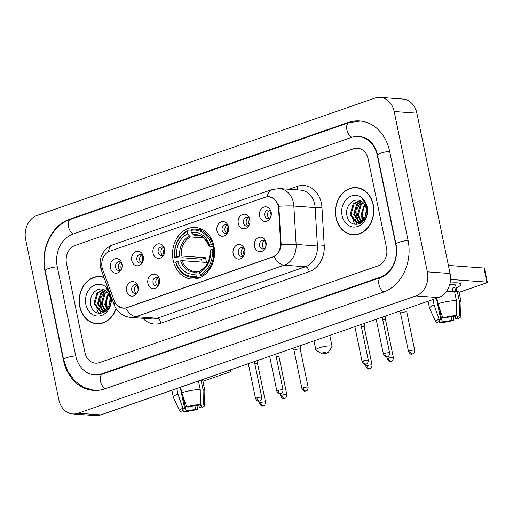 <?xml version="1.0" encoding="UTF-8"?>
<svg xmlns="http://www.w3.org/2000/svg" width="513" height="513" viewBox="0 0 513 513"><rect width="100%" height="100%" fill="white"/><g stroke="black" fill="none" stroke-linecap="round" stroke-linejoin="round"><path stroke-width="0.77" d="M173.182 260.347A25.855 21.001 -85.8 0 0 191.689 279.053A25.855 21.001 -85.8 0 0 213.959 246.189A25.855 21.001 -85.8 0 0 195.453 227.477A25.855 21.001 -85.8 0 0 173.182 260.347M159.447 279.438A7.317 5.944 94.2 0 1 158.331 285.818A7.317 5.944 94.2 0 1 152.425 288.633A7.317 5.944 94.2 0 1 147.904 283.445A7.317 5.944 94.2 0 1 151.527 274.712A7.317 5.944 94.2 0 1 158.921 277.789A7.317 5.944 94.2 0 1 159.447 279.438M159.28 278.771A4.393 3.565 -85.8 0 0 156.837 277.27A4.393 3.565 -85.8 0 0 153.054 282.849A4.393 3.565 -85.8 0 0 156.196 286.03A4.393 3.565 -85.8 0 0 158.831 284.901M244.688 249.831A7.317 5.944 94.2 0 1 243.579 256.218A7.317 5.944 94.2 0 1 237.666 259.027A7.317 5.944 94.2 0 1 233.152 253.839A7.317 5.944 94.2 0 1 236.769 245.105A7.317 5.944 94.2 0 1 244.162 248.183A7.317 5.944 94.2 0 1 244.688 249.831M244.521 249.164A4.393 3.565 -85.8 0 0 242.078 247.664A4.393 3.565 -85.8 0 0 238.295 253.249A4.393 3.565 -85.8 0 0 241.443 256.423A4.393 3.565 -85.8 0 0 244.073 255.294M266.003 242.431A7.317 5.944 94.2 0 1 264.888 248.811A7.317 5.944 94.2 0 1 258.975 251.626A7.317 5.944 94.2 0 1 254.461 246.439A7.317 5.944 94.2 0 1 258.077 237.705A7.317 5.944 94.2 0 1 265.471 240.783A7.317 5.944 94.2 0 1 266.003 242.431M265.837 241.764A4.393 3.565 -85.8 0 0 263.393 240.264A4.393 3.565 -85.8 0 0 259.61 245.849A4.393 3.565 -85.8 0 0 262.752 249.023A4.393 3.565 -85.8 0 0 265.388 247.894M138.138 286.838A7.317 5.944 94.2 0 1 137.022 293.218A7.317 5.944 94.2 0 1 131.11 296.033A7.317 5.944 94.2 0 1 126.596 290.845A7.317 5.944 94.2 0 1 130.212 282.112A7.317 5.944 94.2 0 1 137.606 285.19A7.317 5.944 94.2 0 1 138.138 286.838M137.971 286.171A4.393 3.565 -85.8 0 0 135.528 284.67A4.393 3.565 -85.8 0 0 131.745 290.255A4.393 3.565 -85.8 0 0 134.887 293.43A4.393 3.565 -85.8 0 0 137.522 292.301M143.281 256.513A7.317 5.944 94.2 0 1 142.165 262.893A7.317 5.944 94.2 0 1 136.253 265.708A7.317 5.944 94.2 0 1 131.738 260.521A7.317 5.944 94.2 0 1 135.355 251.787A7.317 5.944 94.2 0 1 142.749 254.865A7.317 5.944 94.2 0 1 143.281 256.513M143.108 255.846A4.393 3.565 -85.8 0 0 140.665 254.345A4.393 3.565 -85.8 0 0 136.888 259.924A4.393 3.565 -85.8 0 0 140.03 263.105A4.393 3.565 -85.8 0 0 142.665 261.976M164.59 249.113A7.317 5.944 94.2 0 1 163.474 255.493A7.317 5.944 94.2 0 1 157.562 258.308A7.317 5.944 94.2 0 1 153.047 253.121A7.317 5.944 94.2 0 1 156.664 244.38A7.317 5.944 94.2 0 1 164.064 247.458A7.317 5.944 94.2 0 1 164.59 249.113M164.423 248.446A4.393 3.565 -85.8 0 0 161.98 246.945A4.393 3.565 -85.8 0 0 158.196 252.524A4.393 3.565 -85.8 0 0 161.338 255.705A4.393 3.565 -85.8 0 0 163.974 254.576M228.522 226.906A7.317 5.944 94.2 0 1 227.406 233.287A7.317 5.944 94.2 0 1 221.494 236.102A7.317 5.944 94.2 0 1 216.98 230.914A7.317 5.944 94.2 0 1 220.596 222.18A7.317 5.944 94.2 0 1 227.996 225.258A7.317 5.944 94.2 0 1 228.522 226.906M228.356 226.239A4.393 3.565 -85.8 0 0 225.912 224.739A4.393 3.565 -85.8 0 0 222.129 230.324A4.393 3.565 -85.8 0 0 225.271 233.498A4.393 3.565 -85.8 0 0 227.907 232.37M249.831 219.506A7.317 5.944 94.2 0 1 248.715 225.887A7.317 5.944 94.2 0 1 242.809 228.702A7.317 5.944 94.2 0 1 238.295 223.514A7.317 5.944 94.2 0 1 241.912 214.78A7.317 5.944 94.2 0 1 249.305 217.858A7.317 5.944 94.2 0 1 249.831 219.506M249.664 218.839A4.393 3.565 -85.8 0 0 247.221 217.339A4.393 3.565 -85.8 0 0 243.438 222.918A4.393 3.565 -85.8 0 0 246.58 226.098A4.393 3.565 -85.8 0 0 249.215 224.97M271.146 212.106A7.317 5.944 94.2 0 1 270.03 218.487A7.317 5.944 94.2 0 1 264.118 221.302A7.317 5.944 94.2 0 1 259.604 216.114A7.317 5.944 94.2 0 1 263.22 207.38A7.317 5.944 94.2 0 1 270.614 210.452A7.317 5.944 94.2 0 1 271.146 212.106M270.973 211.439A4.393 3.565 -85.8 0 0 268.53 209.939A4.393 3.565 -85.8 0 0 264.753 215.518A4.393 3.565 -85.8 0 0 267.895 218.698A4.393 3.565 -85.8 0 0 270.531 217.57M121.966 263.913A7.317 5.944 94.2 0 1 120.856 270.293A7.317 5.944 94.2 0 1 114.944 273.108A7.317 5.944 94.2 0 1 110.43 267.921A7.317 5.944 94.2 0 1 114.046 259.187A7.317 5.944 94.2 0 1 121.44 262.265A7.317 5.944 94.2 0 1 121.966 263.913M121.799 263.246A4.393 3.565 -85.8 0 0 119.356 261.745A4.393 3.565 -85.8 0 0 115.572 267.331A4.393 3.565 -85.8 0 0 118.715 270.505A4.393 3.565 -85.8 0 0 121.35 269.376M157.645 285.767A4.393 3.565 94.2 0 1 155.894 283.061A4.393 3.565 94.2 0 1 158.228 277.738M242.886 256.16A4.393 3.565 94.2 0 1 241.136 253.454A4.393 3.565 94.2 0 1 243.47 248.132M264.195 248.76A4.393 3.565 94.2 0 1 262.451 246.054A4.393 3.565 94.2 0 1 264.785 240.732M136.33 293.167A4.393 3.565 94.2 0 1 134.586 290.461A4.393 3.565 94.2 0 1 136.92 285.138M141.473 262.842A4.393 3.565 94.2 0 1 139.722 260.136A4.393 3.565 94.2 0 1 142.063 254.814M162.788 255.442A4.393 3.565 94.2 0 1 161.037 252.736A4.393 3.565 94.2 0 1 163.371 247.413M226.72 233.235A4.393 3.565 94.2 0 1 224.97 230.529A4.393 3.565 94.2 0 1 227.304 225.207M248.029 225.835A4.393 3.565 94.2 0 1 246.278 223.129A4.393 3.565 94.2 0 1 248.613 217.807M269.338 218.435A4.393 3.565 94.2 0 1 267.587 215.729A4.393 3.565 94.2 0 1 269.928 210.407M120.164 270.242A4.393 3.565 94.2 0 1 118.413 267.536A4.393 3.565 94.2 0 1 120.747 262.214M102.696 269.594A13.171 10.696 94.2 0 1 102.081 267.453A13.171 10.696 94.2 0 1 109.846 251.19L265.253 197.216A13.171 10.696 94.2 0 1 268.838 196.736A13.171 10.696 94.2 0 1 278.559 208.522L280.605 242.982A13.171 10.696 94.2 0 1 272.544 256.994L126.634 307.665A13.171 10.696 94.2 0 1 123.056 308.146A13.171 10.696 94.2 0 1 114.239 300.759L102.696 269.594M103.966 277.328A23.662 19.218 -85.8 0 0 100.138 276.558A23.662 19.218 -85.8 0 0 79.752 306.639A23.662 19.218 -85.8 0 0 96.688 323.754A23.662 19.218 -85.8 0 0 116.111 308.768M96.188 323.466A23.662 19.218 -85.8 0 0 97.829 323.799M335.944 217.666A23.662 19.218 -85.8 0 0 352.88 234.781A23.662 19.218 -85.8 0 0 373.259 204.706A23.662 19.218 -85.8 0 0 356.323 187.585A23.662 19.218 -85.8 0 0 335.944 217.666M352.373 234.492A23.662 19.218 -85.8 0 0 354.021 234.826M269.267 196.684L274.423 198.967L278.181 204.379L278.803 206.252L281.182 244.643C280.476 250.254 278.072 254.217 273.98 256.538L126.724 307.755L123.043 308.23L117.073 305.344M368.077 158.767A14.633 11.889 -85.8 0 0 357.599 148.18A14.633 11.889 -85.8 0 0 353.624 148.712L75.122 245.438A14.633 11.889 -85.8 0 0 66.491 263.509L84.94 352.572A14.633 11.889 -85.8 0 0 95.412 363.159A14.633 11.889 -85.8 0 0 99.394 362.627L377.895 265.907A14.633 11.889 -85.8 0 0 386.52 247.837L368.077 158.767A14.633 11.889 -85.8 0 0 357.599 148.18A14.633 11.889 -85.8 0 0 353.624 148.712L75.122 245.438A14.633 11.889 -85.8 0 0 66.491 263.509L84.94 352.572A14.633 11.889 -85.8 0 0 95.412 363.159A14.633 11.889 -85.8 0 0 99.394 362.627L377.895 265.907A14.633 11.889 -85.8 0 0 386.52 247.837L368.077 158.767M357.458 187.707A23.662 19.218 -85.8 0 0 355.785 187.796M101.266 276.687A23.662 19.218 -85.8 0 0 99.593 276.776M102.908 277.014A23.418 19.019 -85.8 0 0 102.388 276.969L100.118 276.802A23.418 19.019 -85.8 0 0 79.945 306.569A23.418 19.019 -85.8 0 0 96.707 323.517A23.418 19.019 -85.8 0 0 115.97 308.55M104.075 277.616A23.418 19.019 -85.8 0 0 100.118 276.802M100.881 290.576A24.393 19.808 -85.8 0 0 100.721 290.942A24.393 19.808 -85.8 0 1 100.881 290.576M98.663 298.784A24.393 19.808 -85.8 0 0 98.496 304.023A24.393 19.808 -85.8 0 1 98.663 298.784M98.945 307.742A24.393 19.808 -85.8 0 0 99.054 308.287A24.393 19.808 -85.8 0 0 99.657 310.66A24.393 19.808 -85.8 0 1 99.054 308.287A24.393 19.808 -85.8 0 1 98.945 307.742M108.435 309.679L106.39 304.978L106.98 296.283M106.736 309.153L104.774 304.28L108.23 293.199M107.23 308.621L105.678 304.344L108.621 293.821M105.967 311.295L105.255 310.891M104.819 310.596L101.17 304.017L104.216 293.372L106.627 291.352M106.274 311.032L105.723 310.66M105.293 310.314L102.068 304.081L105.12 293.436L107.031 291.737M105.466 311.686L103.408 311.429M102.959 311.288L97.56 303.747L100.612 293.109L104.985 290.198M105.203 311.692L103.863 311.353M103.421 311.173L98.464 303.818L101.51 293.173L105.383 290.441M109.32 304.857A11.023 8.952 -85.8 0 0 109.942 297.348A11.023 8.952 -85.8 0 0 105.287 290.384C98.259 285.401 88.864 294.558 90.609 303.715C92.616 320.381 114.098 313.225 110.782 297.085L110.635 296.283C109.885 292.82 108.307 290.101 105.896 288.12C108.23 290.486 109.692 293.391 110.282 296.828L109.32 304.857L107.692 308.044L101.144 311.41L99.599 311.109L93.956 303.484L97.002 292.846L103.581 289.537M110.442 297.38L110.84 301.734M109.096 307.37L108.596 308.108L102.049 311.481L101.144 311.41M101.593 311.429L100.503 311.173L94.86 303.555L97.906 292.91L103.882 289.653M108.737 290.204A15.903 12.915 -85.8 0 0 92.827 286.042A15.903 12.915 -85.8 0 0 85.87 304.517A15.903 12.915 -85.8 0 0 101.26 315.546A15.903 12.915 -85.8 0 0 111.097 296.572M99.971 311.647A24.393 19.808 -85.8 0 0 100.689 313.501A24.393 19.808 -85.8 0 1 99.971 311.647M96.707 323.517L98.977 323.677A23.418 19.019 -85.8 0 0 99.503 323.709M104.126 312.52L103.216 311.455M102.767 310.833L100.554 305.081L100.939 297.668L104.806 290.685M96.085 306.453A19.513 15.845 -85.8 0 0 96.418 307.838M96.957 309.525A19.513 15.845 -85.8 0 0 98.733 313.212M230.844 369.732L231.158 371.245A2.437 0.468 168.3 0 1 230.19 371.848L202.911 381.319M231.158 371.245A2.437 0.468 168.3 0 0 230.696 371.072L230.446 369.873M227.631 370.848L230.696 371.072M194.876 405.7L195.594 409.169A9.76 1.879 -11.7 0 1 185.988 410.791L182.942 396.087M182.891 409.342L183.147 410.58A9.76 1.879 -11.7 0 1 182.461 410.079A9.76 1.879 -11.7 0 1 184.597 408.367L180.236 387.309M200.397 403.256L200.884 405.616L203.251 404.795L203.071 389.784L201.134 380.409L199.57 380.947L199.506 380.62M201.134 380.409A16.102 3.104 -11.7 0 1 202.93 381.396L204.873 390.771A16.102 3.104 -11.7 0 1 204.886 390.912L204.45 405.636A12.684 2.45 -11.7 0 1 201.186 407.957L199.442 407.829L198.877 405.116M176.78 388.514L177.921 394.029L182.852 408.239L184.597 408.367M183.147 410.58L180.781 411.4A12.684 2.45 -11.7 0 1 179.633 410.778L173.388 397.434A16.102 3.104 -11.7 0 1 173.343 397.299A16.102 3.104 -11.7 0 1 177.921 394.029M186.7 406.899A12.684 2.45 -11.7 0 1 200.416 404.584L198.05 405.405A9.76 1.879 -11.7 0 0 188.444 407.027L186.7 406.899L181.769 392.689L180.627 387.174M181.769 392.689A16.102 3.104 -11.7 0 1 200.237 389.572L200.416 404.584M198.454 380.986L200.237 389.572M203.071 389.784A16.102 3.104 -11.7 0 1 204.873 390.771M179.633 410.778A12.684 2.45 -11.7 0 1 182.852 408.239M203.251 404.795A12.684 2.45 -11.7 0 1 204.45 405.636M200.884 405.616A9.76 1.879 -11.7 0 1 201.571 406.123A9.76 1.879 -11.7 0 1 199.442 407.829M195.594 409.169L197.338 409.297L197.095 405.462M197.338 409.297A12.684 2.45 -11.7 0 1 183.622 411.612L185.988 410.791M183.122 410.451L183.622 411.612M359.1 188.04A23.418 19.019 -85.8 0 0 358.581 187.995L356.311 187.829A23.418 19.019 -85.8 0 0 336.137 217.595A23.418 19.019 -85.8 0 0 352.899 234.537A23.418 19.019 -85.8 0 0 373.066 204.77A23.418 19.019 -85.8 0 0 356.311 187.829M357.074 201.603A24.393 19.808 -85.8 0 0 356.913 201.968A24.393 19.808 -85.8 0 1 357.074 201.603M354.855 209.804A24.393 19.808 -85.8 0 0 354.688 215.043A24.393 19.808 -85.8 0 1 354.855 209.804M355.137 218.769A24.393 19.808 -85.8 0 0 355.246 219.314A24.393 19.808 -85.8 0 0 355.842 221.687A24.393 19.808 -85.8 0 1 355.246 219.314A24.393 19.808 -85.8 0 1 355.137 218.769M364.628 220.705L362.582 216.005L363.172 207.303M362.928 220.18L360.966 215.3L364.422 204.219M363.422 219.647L361.864 215.37L364.814 204.847M362.159 222.321L361.441 221.917M361.011 221.622L357.356 215.037L360.408 204.398L362.819 202.379M362.46 222.058L361.915 221.687M361.485 221.34L358.26 215.107L361.306 204.463L363.223 202.757M361.652 222.713L359.594 222.456M359.151 222.309L353.752 214.774L356.798 204.136L361.178 201.224M361.396 222.719L360.055 222.379M359.613 222.193L354.656 214.838L357.702 204.2L361.575 201.462M365.512 215.883A11.023 8.952 -85.8 0 0 366.135 208.374A11.023 8.952 -85.8 0 0 361.479 201.41C354.445 196.428 345.057 205.585 346.801 214.742C348.802 231.401 370.283 224.245 366.975 208.111L366.827 207.31C366.077 203.847 364.493 201.128 362.088 199.147C364.422 201.513 365.884 204.418 366.474 207.848L365.512 215.883L363.884 219.07L357.337 222.437L355.791 222.135L350.148 214.511L353.194 203.873L359.773 200.564M366.635 208.406L367.026 212.76M365.288 218.397L364.788 219.134L358.234 222.501L357.337 222.437M357.785 222.456L356.695 222.2L351.046 214.575L354.098 203.937L360.075 200.679M342.062 215.537A15.903 12.915 -85.8 0 0 357.766 226.464A15.903 12.915 -85.8 0 0 367.141 206.829A15.903 12.915 -85.8 0 0 351.437 195.902A15.903 12.915 -85.8 0 0 342.062 215.537M356.163 222.668A24.393 19.808 -85.8 0 0 356.875 224.527A24.393 19.808 -85.8 0 1 356.163 222.668M352.899 234.537L355.169 234.704A23.418 19.019 -85.8 0 0 355.695 234.736M360.318 223.546L359.408 222.482M358.959 221.853L356.74 216.108L357.131 208.688L360.998 201.712M326.928 353.027A3.418 0.66 168.3 0 0 328.243 352.328A3.418 0.66 168.3 0 0 326.678 351.963A3.418 0.66 168.3 0 0 322.953 352.739A3.418 0.66 168.3 0 0 321.689 353.688A3.418 0.66 168.3 0 0 326.928 353.027M321.689 353.688L316.072 350.155A8.291 1.597 -11.7 0 1 315.848 349.879A8.291 1.597 -11.7 0 1 319.144 347.846A8.291 1.597 -11.7 0 1 327.486 346.025A8.291 1.597 -11.7 0 1 332.091 346.512A8.291 1.597 -11.7 0 1 331.994 346.852L328.243 352.328M200.545 277.366L197.005 277.11L196.242 276.122A23.22 18.859 -85.8 0 1 175.85 261.931L177.626 261.316A20.975 17.038 -85.8 0 0 195.793 273.955L196.639 271.909L197.499 271.287L200.108 271.48M202.109 262.124A23.175 18.821 94.2 0 1 201.987 261.559A23.175 18.821 94.2 0 1 201.603 259.18L182.012 257.75L180.749 258.001L174.67 257.558L174.875 257.244A23.22 18.859 -85.8 0 1 187.053 231.748L187.501 233.915A20.975 17.038 -85.8 0 0 176.658 256.628L181.275 255.987L205.675 257.77A18.051 14.659 -85.8 0 0 206.027 260.155A18.051 14.659 -85.8 0 0 206.643 262.457L182.243 260.675L177.626 261.316M202.75 229.696A24.201 19.648 -85.8 0 0 201.975 229.619L195.902 229.176A24.201 19.648 -85.8 0 0 191.272 229.51L190.9 230.408A23.22 18.859 -85.8 0 1 211.292 244.598L212.639 244.374A24.201 19.648 -85.8 0 0 195.902 229.176M175.85 261.931L175.645 262.246A24.201 19.648 -85.8 0 0 192.375 277.443L198.454 277.886A24.201 19.648 -85.8 0 0 199.23 277.924M212.639 244.374L213.543 244.438M214.415 249.119L212.267 249.286A23.22 18.859 -85.8 0 1 200.089 274.788L200.852 275.77A24.201 19.648 -85.8 0 0 213.607 249.061M200.852 275.77L203.09 275.936M192.375 277.443A24.201 19.648 -85.8 0 0 197.005 277.11M211.292 244.598L209.516 245.214A20.975 17.038 -85.8 0 0 191.349 232.581L190.9 230.408M200.089 274.788L199.64 272.621A20.975 17.038 -85.8 0 0 210.484 249.908L212.267 249.286M195.793 273.955L196.242 276.122M191.349 232.581L194.228 235.582L199.967 235.999M214.024 246.522L209.477 246.195L209.041 245.919L209.516 245.214M201.346 269.953L200.487 270.569L199.64 272.621M210.484 249.908L210.016 250.607L210.452 250.883L210.016 250.607A18.763 15.236 -85.8 0 1 200.487 270.569M209.477 246.195L209.041 245.919A18.763 15.236 -85.8 0 0 193.08 234.813M182.243 260.675A18.051 14.659 -85.8 0 0 194.549 271.435L197.499 271.287M187.053 231.748L187.425 230.844A24.201 19.648 -85.8 0 0 174.67 257.558M187.425 230.844L191.041 231.106M176.658 256.628L174.875 257.244M203.456 237.872L190.381 236.916L187.501 233.915M214.043 246.612A18.051 14.659 -85.8 0 0 212.985 249.164M205.675 257.77L201.603 259.18M121.844 263.406A5.367 4.361 -85.8 0 0 121.049 268.049A5.367 4.361 -85.8 0 0 121.421 269.222M257.641 363.999A3.174 0.609 168.3 0 0 257.641 363.967A3.174 0.609 168.3 0 0 257.032 363.743A3.174 0.609 168.3 0 0 254.846 363.929M143.159 256.006A5.367 4.361 -85.8 0 0 142.364 260.649A5.367 4.361 -85.8 0 0 142.729 261.822M278.95 356.599A3.174 0.609 168.3 0 0 278.95 356.567A3.174 0.609 168.3 0 0 278.347 356.343A3.174 0.609 168.3 0 0 276.154 356.529M164.468 248.606A5.367 4.361 -85.8 0 0 163.673 253.249A5.367 4.361 -85.8 0 0 164.045 254.422M300.426 345.57L300.265 349.18A3.174 0.609 168.3 0 0 300.259 349.167A3.174 0.609 168.3 0 0 299.656 348.943A3.174 0.609 168.3 0 0 295.308 349.674A3.174 0.609 168.3 0 0 294.052 350.45A3.174 0.609 168.3 0 0 294.058 350.482L292.929 348.173M228.4 226.4A5.367 4.361 -85.8 0 0 227.605 231.042A5.367 4.361 -85.8 0 0 227.977 232.216M364.198 326.993A3.174 0.609 168.3 0 0 364.192 326.961A3.174 0.609 168.3 0 0 363.589 326.736A3.174 0.609 168.3 0 0 361.402 326.922M249.709 219A5.367 4.361 -85.8 0 0 248.914 223.642A5.367 4.361 -85.8 0 0 249.286 224.816M385.507 319.593A3.174 0.609 168.3 0 0 385.5 319.561A3.174 0.609 168.3 0 0 384.897 319.336A3.174 0.609 168.3 0 0 382.711 319.522M271.024 211.6A5.367 4.361 -85.8 0 0 270.229 216.242A5.367 4.361 -85.8 0 0 270.595 217.416M406.815 312.193A3.174 0.609 168.3 0 0 406.815 312.161A3.174 0.609 168.3 0 0 406.206 311.936A3.174 0.609 168.3 0 0 401.865 312.667A3.174 0.609 168.3 0 0 400.602 313.449A3.174 0.609 168.3 0 0 400.615 313.475L399.486 311.167M138.016 286.331A5.367 4.361 -85.8 0 0 137.221 290.974A5.367 4.361 -85.8 0 0 137.593 292.147M159.325 278.931A5.367 4.361 -85.8 0 0 158.53 283.574A5.367 4.361 -85.8 0 0 158.902 284.747M244.566 249.324A5.367 4.361 -85.8 0 0 243.778 253.967A5.367 4.361 -85.8 0 0 244.143 255.141M265.881 241.924A5.367 4.361 -85.8 0 0 265.086 246.567A5.367 4.361 -85.8 0 0 265.458 247.741M352.277 217.48A19.513 15.845 -85.8 0 0 352.611 218.859M353.143 220.545A19.513 15.845 -85.8 0 0 354.925 224.232M450.068 283.073A19.513 3.764 -11.7 0 1 459.507 283.208A19.513 3.764 -11.7 0 1 456.185 287.857A19.513 3.764 -11.7 0 0 460.911 284.228A19.513 3.764 -11.7 0 0 450.068 283.073M487.35 282.272A2.437 0.468 168.3 0 0 486.882 282.099L483.971 268.036A2.437 0.468 -11.7 0 1 484.439 268.209L487.35 282.272A2.437 0.468 168.3 0 1 486.382 282.868L459.103 292.346M450.529 279.444L486.882 282.099M483.971 268.036L448.413 265.439M451.068 316.72L451.786 320.195A9.76 1.879 -11.7 0 1 442.18 321.811L439.134 307.114M439.083 320.368L439.34 321.606A9.76 1.879 -11.7 0 1 438.653 321.1A9.76 1.879 -11.7 0 1 440.789 319.387L436.428 298.335M449.779 284.317A14.146 2.732 -11.7 0 1 455.659 285.318L456.948 291.564M456.589 314.283L457.077 316.643L459.443 315.816L459.263 300.804L457.32 291.429L455.762 291.974L454.794 287.286A14.146 2.732 -11.7 0 0 451.953 287.075L452.819 291.269M446.047 292.025A16.102 3.104 -11.7 0 1 454.486 291.224L456.423 300.599L456.602 315.61L454.236 316.431A9.76 1.879 -11.7 0 0 444.636 318.054L442.886 317.925L437.961 303.715L436.813 298.2M457.32 291.429A16.102 3.104 -11.7 0 1 459.122 292.423L461.065 301.798A16.102 3.104 -11.7 0 1 461.072 301.939L460.642 316.662A12.684 2.45 -11.7 0 1 457.378 318.983L455.634 318.855L455.069 316.143M432.972 299.534L434.113 305.055L439.038 319.266L440.789 319.387M439.34 321.606L436.973 322.427A12.684 2.45 -11.7 0 1 435.826 321.805L429.58 308.46A16.102 3.104 -11.7 0 1 429.535 308.326A16.102 3.104 -11.7 0 1 434.113 305.055M437.961 303.715A16.102 3.104 -11.7 0 1 456.423 300.599M459.263 300.804A16.102 3.104 -11.7 0 1 461.065 301.798M435.826 321.805A12.684 2.45 -11.7 0 1 439.038 319.266M442.886 317.925A12.684 2.45 -11.7 0 1 456.602 315.61M459.443 315.816A12.684 2.45 -11.7 0 1 460.642 316.662M457.077 316.643A9.76 1.879 -11.7 0 1 457.763 317.143A9.76 1.879 -11.7 0 1 455.634 318.855M451.786 320.195L453.53 320.317L453.287 316.483M453.53 320.317A12.684 2.45 -11.7 0 1 439.814 322.639L442.18 321.811M439.314 321.471L439.814 322.639M452.184 288.191L454.794 287.286M395.754 244.63L377.311 155.561A26.343 21.392 -85.8 0 0 358.452 136.503A26.343 21.392 -85.8 0 0 351.296 137.465L72.795 234.184A26.343 21.392 -85.8 0 0 57.264 266.715L75.706 355.778A26.343 21.392 -85.8 0 0 94.559 374.843A26.343 21.392 -85.8 0 0 101.721 373.881L380.223 277.155A26.343 21.392 -85.8 0 0 395.754 244.63L396.055 244.65M394.164 111.52A19.513 15.845 -85.8 0 0 380.197 97.399A19.513 15.845 -85.8 0 0 374.894 98.111L37.154 215.409A19.513 15.845 -85.8 0 0 25.65 239.507L58.848 399.819A19.513 15.845 -85.8 0 0 72.814 413.94A19.513 15.845 -85.8 0 0 78.117 413.228L415.863 295.93A19.513 15.845 -85.8 0 0 427.367 271.839L394.164 111.52L416.877 113.181A19.513 15.845 -85.8 0 0 402.917 99.06L380.197 97.399M72.814 413.94L95.533 415.601A19.513 15.845 -85.8 0 0 100.837 414.889L438.577 297.591A19.513 15.845 -85.8 0 0 450.081 273.493L416.877 113.181M389.617 151.29A41.957 34.07 -85.8 0 0 359.594 120.933A41.957 34.07 -85.8 0 0 348.186 122.466L69.685 219.186A41.957 34.07 -85.8 0 0 44.952 270.992L63.394 360.055A41.957 34.07 -85.8 0 0 93.424 390.412A41.957 34.07 -85.8 0 0 104.825 388.88L383.326 292.154A41.957 34.07 -85.8 0 0 408.059 240.353L389.617 151.29M280.605 242.982L281.214 243.027M278.559 208.522L279.168 208.567M288.934 189.271L297.303 186.366A4.88 2.687 -109.2 0 1 297.04 189.861M297.303 186.366A24.393 19.808 94.2 0 1 321.388 203.122A24.393 19.808 94.2 0 1 321.94 207.29L324.222 245.695A24.393 19.808 94.2 0 1 309.294 271.64L161.005 323.139A24.393 19.808 94.2 0 1 142.877 318.297M278.803 206.252A17.076 1.61 -3.4 0 1 293.846 206.034L315.142 207.585A19.513 15.845 -85.8 0 0 314.706 204.251A19.513 15.845 -85.8 0 0 300.74 190.131L279.444 188.579A19.513 15.845 94.2 0 1 293.41 202.699A19.513 15.845 94.2 0 1 293.846 206.034L296.129 244.432A19.513 15.845 94.2 0 1 284.183 265.189L135.9 316.694A17.076 9.407 -109.2 0 1 125.691 308.044M267.247 196.768A17.076 9.407 -109.2 0 1 271.935 189.566L113.065 244.739C108.929 246.24 105.678 248.799 103.299 252.422L101.645 255.551C100.08 259.373 99.702 263.304 100.51 267.344L101.33 270.21A17.076 4.873 -20.3 0 1 102.138 267.696M273.98 256.538A17.076 9.407 70.8 0 0 284.183 265.189L305.479 266.747A19.513 15.845 -85.8 0 0 317.425 245.99L315.142 207.585A4.88 0.462 176.6 0 0 321.94 207.29M281.182 244.643A17.076 1.61 -3.4 0 1 296.129 244.432L317.425 245.99A4.88 0.462 176.6 0 0 324.222 245.695M101.33 270.21L114.194 304.934A17.076 4.873 -20.3 0 1 114.989 302.433M161.005 323.139A4.88 2.687 -109.2 0 0 157.196 318.246L135.9 316.694A19.513 15.845 94.2 0 1 130.597 317.406L151.886 318.958A19.513 15.845 -85.8 0 0 157.196 318.246L305.479 266.747A4.88 2.687 -109.2 0 1 309.294 271.64M113.065 244.739A17.076 9.407 70.8 0 0 108.39 251.832M194.549 271.435A18.051 14.659 -85.8 0 0 197.139 271.345M180.672 260.796A18.763 15.236 -85.8 0 0 196.639 271.909M209.022 246.028C205.405 238.577 201.455 235.044 197.178 235.429A18.051 14.659 -85.8 0 0 194.228 235.582M189.233 236.153A18.763 15.236 -85.8 0 0 179.704 256.109M190.381 236.916A18.051 14.659 -85.8 0 0 181.275 255.987M260.591 402.634A3.174 0.609 168.3 0 0 259.328 403.41C262.246 407.726 262.387 405.379 263.477 405.764A3.174 1.744 70.8 0 1 263.066 405.815A3.174 1.744 -109.2 0 1 260.591 402.634A3.174 0.609 168.3 0 1 263.778 401.942A3.174 0.609 168.3 0 1 265.542 402.128L257.641 363.967L257.808 360.37M281.9 395.234A3.174 0.609 168.3 0 0 280.643 396.01C283.554 400.32 283.702 397.979 284.786 398.364A3.174 1.744 70.8 0 1 284.375 398.415A3.174 1.744 -109.2 0 1 281.9 395.234A3.174 0.609 168.3 0 1 285.093 394.535A3.174 0.609 168.3 0 1 286.85 394.728L278.95 356.567L279.117 352.97M303.209 387.834A3.174 0.609 168.3 0 0 301.952 388.61C304.869 392.92 305.011 390.579 306.094 390.964A3.174 1.744 70.8 0 1 305.69 391.015A3.174 1.744 -109.2 0 1 303.209 387.834A3.174 0.609 168.3 0 1 306.402 387.135A3.174 0.609 168.3 0 1 308.159 387.321L300.259 349.167M367.141 365.628A3.174 0.609 168.3 0 0 365.884 366.404C368.802 370.719 368.943 368.372 370.027 368.757A3.174 1.744 70.8 0 1 369.623 368.809A3.174 1.744 -109.2 0 1 367.141 365.628A3.174 0.609 168.3 0 1 370.335 364.935A3.174 0.609 168.3 0 1 372.092 365.121L364.192 326.961L364.358 323.363M388.456 358.228A3.174 0.609 168.3 0 0 387.193 359.004C390.111 363.319 390.252 360.972 391.342 361.357A3.174 1.744 70.8 0 1 390.932 361.409A3.174 1.744 -109.2 0 1 388.456 358.228A3.174 0.609 168.3 0 1 391.643 357.529A3.174 0.609 168.3 0 1 393.407 357.721L385.5 319.561M409.765 350.828A3.174 0.609 168.3 0 0 408.508 351.604C411.42 355.913 411.567 353.572 412.651 353.957A3.174 1.744 70.8 0 1 412.24 354.008A3.174 1.744 -109.2 0 1 409.765 350.828A3.174 0.609 168.3 0 1 412.959 350.129A3.174 0.609 168.3 0 1 414.716 350.315L406.815 312.161L406.982 308.563M256.821 397.883A3.174 0.609 168.3 0 0 255.564 398.659C258.475 402.968 258.623 400.627 259.706 401.012A3.174 1.744 70.8 0 1 259.296 401.063A3.174 1.744 -109.2 0 1 256.821 397.883A3.174 0.609 168.3 0 1 260.014 397.184A3.174 0.609 168.3 0 1 261.771 397.37L254.358 361.569M278.129 390.483A3.174 0.609 168.3 0 0 276.873 391.259C279.79 395.568 279.931 393.227 281.015 393.612A3.174 1.744 70.8 0 1 280.611 393.663A3.174 1.744 -109.2 0 1 278.129 390.483A3.174 0.609 168.3 0 1 281.323 389.784A3.174 0.609 168.3 0 1 283.08 389.97L275.667 354.169M363.377 360.876A3.174 0.609 168.3 0 0 362.114 361.652C365.032 365.961 365.173 363.621 366.263 364.006A3.174 1.744 70.8 0 1 365.852 364.057A3.174 1.744 -109.2 0 1 363.377 360.876A3.174 0.609 168.3 0 1 366.564 360.177A3.174 0.609 168.3 0 1 368.328 360.37L360.908 324.562M384.686 353.476A3.174 0.609 168.3 0 0 383.429 354.252C386.34 358.561 386.488 356.221 387.571 356.606A3.174 1.744 70.8 0 1 387.161 356.657A3.174 1.744 -109.2 0 1 384.686 353.476A3.174 0.609 168.3 0 1 387.879 352.777A3.174 0.609 168.3 0 1 389.636 352.963L382.223 317.162M94.257 390.457L83.664 387.386L74.532 380.717L67.665 371.162L63.612 359.626L45.17 270.556C40.405 249.6 51.922 225.387 70.384 219.436L348.885 122.716A7.804 4.296 70.8 0 0 346.891 129.706A7.804 4.296 70.8 0 0 351.847 137.279M389.643 151.412A7.804 1.507 168.3 0 0 380.627 153.22A7.804 1.507 168.3 0 0 377.523 155.131L395.965 244.194C398.787 257.789 392.586 273.243 380.915 277.405L102.414 374.131L96.264 374.965M408.085 240.475A7.804 1.507 168.3 0 0 399.069 242.283A7.804 1.507 168.3 0 0 395.965 244.194M383.859 291.968A7.804 4.296 -109.2 0 1 378.921 284.388A7.804 4.296 -109.2 0 1 380.915 277.405M105.364 388.694A7.804 4.296 -109.2 0 1 100.426 381.114A7.804 4.296 -109.2 0 1 102.414 374.131M63.612 359.626A7.804 1.507 -11.7 0 1 66.709 357.708A7.804 1.507 -11.7 0 1 75.732 355.907M45.17 270.556A7.804 1.507 -11.7 0 1 48.267 268.645A7.804 1.507 -11.7 0 1 57.289 266.837M70.384 219.436A7.804 4.296 70.8 0 0 68.389 226.425A7.804 4.296 70.8 0 0 73.333 233.999M450.081 273.493L427.367 271.839M438.577 297.591L415.863 295.93M100.837 414.889L78.117 413.228M349.372 122.549L348.186 122.466M70.858 219.275L69.685 219.186M381.377 277.238L380.223 277.155M102.895 373.964L101.721 373.881M123.056 308.146L124.261 308.236M268.838 196.736L270.274 196.838M279.444 188.579L271.935 189.566M114.194 304.934C117.163 312.25 122.633 316.406 130.597 317.406M105.415 311.724L104.748 311.673M200.756 380.537L200.692 380.204M173.343 397.299L171.874 390.213M361.607 222.751L360.94 222.7M329.782 335.374L332.091 346.512M209.984 250.697C210.266 259.796 207.246 266.241 200.929 270.037M313.982 340.863L315.848 349.879M259.328 403.41L258.866 401.179M265.542 402.128C264.99 406.527 263.381 405.398 263.477 405.764M280.643 396.01L280.181 393.779M286.85 394.728C286.299 399.127 284.689 397.998 284.786 398.364M301.952 388.61L294.052 350.45M308.159 387.321C307.614 391.727 306.005 390.598 306.094 390.964M365.884 366.404L365.423 364.172M372.092 365.121C371.547 369.52 369.937 368.392 370.027 368.757M385.507 319.573L385.673 315.963M387.193 359.004L386.731 356.772M393.407 357.721C392.855 362.12 391.246 360.992 391.342 361.357M408.508 351.604L400.602 313.449M414.716 350.315C414.164 354.72 412.555 353.592 412.651 353.957M255.564 398.659L248.318 363.666M261.771 397.37C261.22 401.775 259.61 400.647 259.706 401.012M276.873 391.259L269.626 356.266M283.08 389.97C282.535 394.375 280.925 393.24 281.015 393.612M362.114 361.652L354.868 326.659M368.328 360.37C367.776 364.769 366.167 363.64 366.263 364.006M383.429 354.252L376.183 319.259M389.636 352.963C389.085 357.369 387.475 356.234 387.571 356.606M429.535 308.326L428.066 301.24M360.421 121.004L348.885 122.716M360.158 136.625C366.269 137.324 369.79 140.69 371.021 142.088C374.169 145.397 376.337 149.745 377.523 155.131"/></g></svg>
